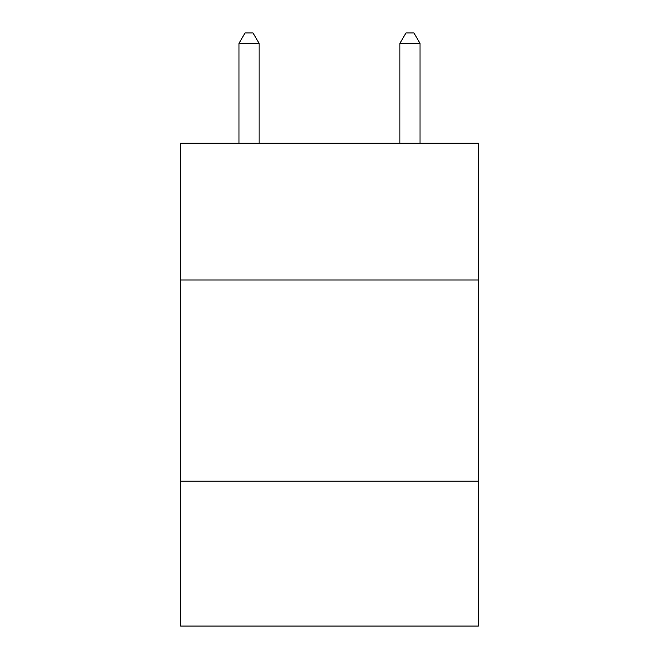 <?xml version="1.0" encoding="UTF-8"?>
<svg xmlns="http://www.w3.org/2000/svg" width="659" height="659" viewBox="0 0 659 659"><rect width="100%" height="100%" fill="white"/><g stroke="black" fill="none" stroke-linecap="round" stroke-linejoin="round"><path stroke-width="0.99" d="M478.376 280.009L478.376 143.201L180.624 143.201L180.624 280.009L478.376 280.009L478.376 626.05L180.624 626.05L180.624 280.009M478.376 481.194L180.624 481.194M259.086 143.201L259.086 43.412L238.962 43.412L238.962 143.201M238.962 43.412L245 32.95L253.048 32.95L259.086 43.412M420.038 143.201L420.038 43.412L399.914 43.412L399.914 143.201M399.914 43.412L405.952 32.95L414 32.95L420.038 43.412"/></g></svg>
